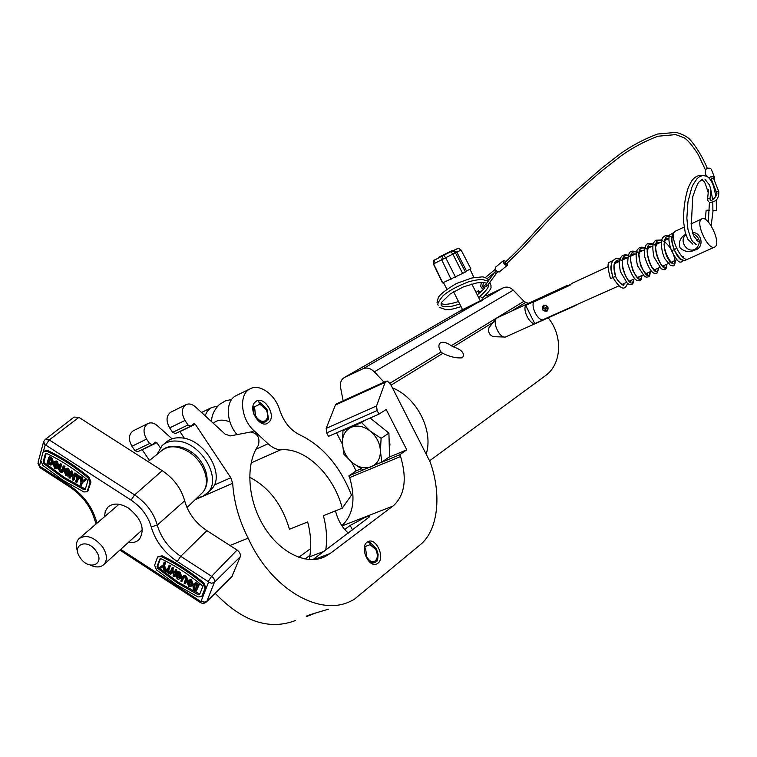 <?xml version="1.0" encoding="UTF-8"?>
<svg xmlns="http://www.w3.org/2000/svg" width="757" height="757" viewBox="0 0 757 757"><rect width="100%" height="100%" fill="white"/><g stroke="black" fill="none" stroke-linecap="round" stroke-linejoin="round"><path stroke-width="1.14" d="M344.728 529.484L350.188 525.434L365.186 517.353C368.375 516.142 369.851 515.933 369.634 516.738L312.944 559.622M248.164 538.151C271.006 588.851 319.161 616.624 350.075 601.484L354.058 599.506L420.324 544.69C438.218 530.241 441.814 494.643 430.222 462.139L390.442 383.95L387.31 381.064L386.089 381.197L385.124 382.37L376.541 405.96L377.128 410.549L378.954 414.136L386.212 409.499L406.774 449.819L399.705 454.787L400.585 456.509C407.162 478.755 404.815 495.116 393.536 505.61L330.213 553.471L324.526 556.887C306.197 565.536 279.428 552.572 263.445 525.755C247.35 499.052 245.457 463.748 258.355 445.343C260.162 438 257.683 433.543 250.908 431.963L230.242 435.928L225.066 434.054L195.448 406.887C192.127 404.02 188.957 403.282 185.948 404.683C181.5 408.174 181.178 413.426 184.992 420.438L188.001 424.97L190.821 426.153L193.887 423.636L195.287 424.223L230.8 477.743L232.683 483.278C233.904 502.09 239.061 520.381 248.164 538.151L229.977 545.494M392.855 506.111L342.022 525.926M377.932 563.217C385.474 557.852 376.125 537.281 368.101 541.586L367.098 542.192C359.414 547.349 368.763 568.233 376.816 563.908L377.932 563.217M160.229 447.652L156.898 442.703L155.507 442.145L152.384 444.662L149.564 443.536L146.593 439.117C142.846 432.275 143.234 427.099 147.757 423.608C150.804 422.188 153.983 422.87 157.286 425.642L172.047 438.823M133.516 430.657L133.166 430.837C128.624 434.329 128.207 439.467 131.936 446.252L134.897 450.623L137.717 451.73L152.289 444.709M142.127 449.601L149.47 460.455M316.823 612.593L306.699 616.472C303.387 616.283 320.779 611.542 328.301 609.215M215.139 593.251C242.42 621.544 269.227 630.619 295.58 620.456M336.515 403.812L335.389 405.042L326.191 428.386L326.702 432.881L328.491 436.373L378.954 414.136M336.553 432.815L342.438 444.274M351.551 462.016L356.112 470.892L348.816 475.898L349.687 477.572C355.894 499.062 353.282 515.091 341.852 525.661M406.774 449.819L388.701 457.332M361.184 468.782L356.112 470.892M399.705 454.787L380.288 462.839M364.098 469.558L348.816 475.898M400.585 456.509L349.687 477.572M310.625 548.607L298.75 557.341M304.929 559.016L309.963 555.278M171.044 412.073L170.694 412.243C166.218 415.735 165.868 420.949 169.663 427.894L172.653 432.379L175.482 433.543L190.726 426.2M179.835 431.443L184.5 438.417M269.53 421.63C275.822 414.41 264.316 396.252 256.453 401.059L254.589 402.61C248.135 409.707 259.717 428.121 267.562 423.305L269.53 421.63M309.291 559.574L309.717 556.783C311.553 545.674 310.862 534.073 307.654 521.97L289.439 529.238C282.191 504.559 268.915 487.224 249.621 477.232M323.949 551.38L309.717 556.783M348.343 533.117C342.637 528.064 338.54 521.355 336.08 513L335.465 510.871M280.516 449.857C305.043 447.046 333.572 474.753 342.287 508.146L351.466 495.116C339.921 465.981 322.643 445.873 299.649 434.773C290.461 430.269 283.809 422.018 279.693 410.029C275.274 394.634 259.67 383.279 250.047 388.871C238.493 394.075 240.707 419.132 254.011 430.733L268.063 443.763C272.123 447.453 276.277 449.488 280.516 449.857L251.097 462.943M217.827 406.074L211.676 407.54L209.85 408.723L207.257 411.401L205.024 415.669M325.747 550.036C327.365 539.06 326.57 527.61 323.381 515.687L342.287 508.146M236.695 395.362L235.957 395.722C225.387 400.595 225.87 422.226 237.092 434.613M367.145 559.12C371.611 564.126 375.122 564.183 377.686 559.309L378.131 554.351L376.503 549.052L371.696 543.961L368.347 542.135M369.965 543.431L370.135 544.671L375.841 549.573C378.169 555.155 377.715 559.101 374.478 561.401C371.621 562.3 369.038 560.767 366.719 556.792L365.555 548.248L364.704 547.529L364.354 551.314M370.135 544.671L364.514 546.772M77.649 551.654C75.615 546.147 76.031 541.842 78.908 538.729C86.203 534.149 94.086 536.855 102.545 546.857C107.106 554.067 107.617 559.906 104.078 564.381C100.662 567.551 95.978 567.769 90.026 565.015M80.318 557.918C89.08 571.232 105.687 564.249 96.092 551.087C87.15 537.593 70.685 544.936 80.318 557.918M213.332 423.286L213.985 422.718C217.817 419.596 223.135 419.321 229.948 421.914M157.068 454.361L161.989 445.703C165.859 442.183 170.874 440.64 177.043 441.094C200.917 441.937 222.586 478.916 207.683 492.712L202.876 496.27L196.848 498.04M163.38 444.539L165.84 442.485C169.7 438.965 174.706 437.423 180.857 437.868C204.674 438.682 226.229 475.538 211.335 489.325L207.683 492.712M128.264 542.523C132.948 543.129 136.648 542.059 139.373 539.306C145.306 529.257 141.673 518.848 128.463 508.098C120.003 503.093 113.153 502.771 107.891 507.124L105.261 511.306L104.523 516.728M142.373 529.758L104.078 564.381M160.446 558.638L157.806 565.999L158.44 567.57L178.179 582.199L199.772 594.16M157.626 568.356L177.375 582.994L198.287 594.813L199.63 594.529L202.583 586.94L201.968 585.36C188.985 574.535 175.35 565.678 161.052 558.789L159.736 559.101L156.992 566.785L157.626 568.356L158.44 567.57M176.665 584.887L197.974 596.942L201.703 596.611L204.977 588.492L203.113 583.751C189.856 572.689 175.927 563.653 161.317 556.622L157.778 556.878L157.371 557.568L154.627 565.252L156.538 569.964L176.665 584.887M46.215 453.367L44.038 461.335L44.729 462.962L64.326 477.459L85.352 489.098M43.811 463.663L63.427 478.169L84.018 489.684L85.286 489.325L87.717 481.244L87.046 479.616C74.091 468.81 60.607 460.095 46.593 453.481L45.354 453.869L43.121 462.035L43.811 463.663L44.729 462.962M62.85 480.184L83.838 491.927L87.055 491.795L90.083 482.767L88.058 477.875C74.829 466.842 61.052 457.947 46.735 451.191L43.698 451.267L43.007 452.355L40.793 460.53L42.856 465.394L62.85 480.184M193.716 584.007L196.195 582.814L199.242 584.641L196.243 591.141L193.29 589.088L192.874 585.322L194.464 583.581L198.448 585.445L196.243 591.141M181.803 581.745L180.8 581.092L182.664 576.569L183.468 575.774L185.862 575.859L187.481 578.547L185.891 583.089L185.087 583.884L184.083 583.231L185.569 579.152L184.736 577.638L183.468 577.563L181.803 581.745L183.97 577.345M178.207 573.626L179.39 574.402L178.226 576.143L175.946 574.658L177.611 571.563L180.185 572.178L181.756 576.872L180.885 578.159M177.45 575.642L178.378 577.108L179.787 577.402M170.685 574.516L169.691 573.863L171.792 568.129L172.795 568.781L171.877 571.289L174.157 572.765L175.889 569.472L176.892 570.125L174.772 575.859L173.968 576.645L172.965 576.001L173.807 573.721L171.527 572.245L170.685 574.516L171.943 572.51M171.792 568.129L172.605 567.343L173.608 567.996L172.691 570.494L174.545 571.705M165.215 569.775L166.758 570.778L169.322 565.205L170.325 565.858L168.574 570.646L170.117 571.649L169.767 572.604L168.962 573.39L164.865 570.731L166.029 568.99L167.146 569.718M163.767 562.915L164.771 563.558L163.891 565.99L164.638 570.579L163.455 569.813L163.048 566.596L160.919 568.157L159.736 567.39L162.887 565.328L164.581 562.129L165.584 562.782L164.704 565.205L165.423 569.576M159.736 567.39L163.01 565.006M187.982 580.259L191.512 579.531L192.931 584.063L192.06 585.426M48.77 457.275L51.684 459.3L52.318 463.256L50.937 465.167L47.085 463.398L48.77 457.275L49.678 456.585L52.593 458.6L53.227 462.555L52.195 464.278M59.775 464.391L60.768 465.035L59.585 469.406L60.465 470.949L61.563 471.081L63.03 466.492L64.023 467.135L62.263 472.236L60.21 471.99L58.526 469.245L59.775 464.391L60.683 463.691L61.677 464.334L60.484 468.697L61.875 470.494M63.03 466.492L63.929 465.792L64.922 466.435L63.162 471.526L62.263 472.236M66.739 472.236L69.001 473.693L68.291 476.144L65.802 475.604L64.061 470.759L64.932 469.255L66.228 468.829L67.581 469.349L69.313 472.605L68.253 472.198L67.278 470.362L65.651 470.286L65.064 471.346L66.02 474.544L67.487 474.866L67.714 474.071L66.446 473.248L67.638 471.526L68.244 471.923M69.284 472.595L69.899 472.983L69.19 475.424L68.291 476.144M65.074 469.151L67.127 468.119L68.48 468.64L70.212 471.895L69.313 472.605M66.2 470.04L66.919 473.835L67.695 474.137M70.808 471.526L71.801 472.169L71.101 474.592L73.363 476.058L74.072 473.636L75.066 474.279L73.287 480.354L72.294 479.711L73.069 477.071L70.808 475.604L70.041 478.254L69.048 477.61L70.808 471.526L71.707 470.816L72.7 471.46L72 473.882L73.684 474.97M74.072 473.636L74.962 472.926L75.965 473.57L74.177 479.645L73.287 480.354M71.385 475.983L70.041 478.254M75.795 474.743L79.873 477.383L79.57 478.396L78.028 477.402L76.542 482.464L75.549 481.821L77.034 476.759L75.492 475.765L75.795 474.743L76.684 474.033L80.639 477.099M78.605 477.771L77.432 481.745L76.542 482.464M80.1 477.535L81.283 478.292L81.794 481.641L83.819 479.938L85.002 480.704L82.002 482.966L81.245 485.502L80.251 484.858L81.008 482.313L80.1 477.535L80.99 476.815L82.172 477.582L82.683 480.894M83.819 479.938L84.708 479.219L85.891 479.985L85.002 480.704M82.873 482.313L81.245 485.502M54.618 461.6L56.141 460.947L57.314 461.42L58.914 466.17L57.116 468.469L54.665 468.394L53.047 463.7L53.936 462.063L56.406 462.12L58.005 466.88L57.116 468.469M87.774 491.198L90.963 482.048L88.948 477.156C75.719 466.132 61.96 457.247 47.653 450.5L43.811 451.172M202.223 596.071L205.762 587.687L203.907 582.947C190.66 571.895 176.741 562.858 162.14 555.837L158.005 556.65M231.86 576.597L240.206 556.84C240.849 554.37 239.799 552.099 237.055 550.046L206.898 530.648C195.467 522.926 188.048 512.972 184.661 500.784C181.245 488.511 173.769 478.471 162.235 470.665L78.898 417.362L74.044 417.088L45.212 439.524M81.283 478.292L82.172 477.582M79.57 478.396L80.176 477.913M79.873 477.383L80.762 476.673M75.066 474.279L75.965 473.57M71.101 474.592L72 473.882M71.801 472.169L72.7 471.46M66.02 474.544L66.919 473.835M65.064 471.346L65.963 470.636M67.581 469.349L68.48 468.64M66.228 468.829L67.127 468.119M69.001 473.693L69.899 472.983M64.023 467.135L64.922 466.435M60.465 470.949L61.364 470.248M59.585 469.406L60.484 468.697M60.768 465.035L61.677 464.334M54.04 464.296L54.949 467.381L56.387 467.381L57.021 466.208L56.132 463.152L54.684 463.114L54.04 464.296L54.949 463.596L55.848 466.681L56.737 466.927M58.005 466.88L58.914 466.17M56.406 462.12L57.314 461.42M55.233 461.647L56.141 460.947M55.233 462.887L54.949 463.596M54.949 467.381L55.848 466.681M49.479 458.941L48.353 463.019L50.672 463.89L51.344 462.555L50.918 459.944L49.479 458.941M51.798 464.448L52.706 463.748M52.318 463.256L53.227 462.555M51.684 459.3L52.593 458.6M50.085 459.338L49.262 462.328L51.069 463.322M48.353 463.019L49.262 462.328M49.915 463.965L50.823 463.265M164.771 563.558L165.584 562.782M163.891 565.99L164.704 565.205M168.508 565.99L169.511 566.643L170.325 565.858M169.511 566.643L167.761 571.431L169.313 572.434L170.117 571.649M169.313 572.434L168.962 573.39M167.761 571.431L168.574 570.646M175.085 570.267L176.088 570.92L176.892 570.125M171.877 571.289L172.691 570.494M172.795 568.781L173.608 567.996M176.088 570.92L173.968 576.645M176.797 572.358L179.381 572.964L180.951 577.667L178.595 579.398L177.214 578.85L175.567 575.689L176.655 576.124L177.573 577.903L179.513 577.818L179.929 577.061L179.097 573.967L177.583 573.607L177.308 574.355L178.065 573.607M177.308 574.355L178.586 575.188L179.39 574.402M177.573 577.903L178.378 577.108M176.655 576.124L177.261 575.519M175.567 575.689L176.343 574.923M180.951 577.667L181.756 576.872M179.381 572.964L180.185 572.178M178.586 575.188L178.226 576.143M182.664 576.569L185.068 576.654L186.676 579.342L185.087 583.884M186.676 579.342L187.481 578.547M185.068 576.654L185.862 575.859M190.707 580.326L192.136 584.868L191.341 586.164L189.695 586.694L188.493 586.192L187.083 581.622L187.67 580.562L190.707 580.326L191.512 579.531M191.114 584.253L190.348 581.281L188.531 581.49L188.086 582.303L188.843 585.237L190.669 585.057L191.114 584.253M192.136 584.868L192.931 584.063M191.455 586.041L192.136 585.36M188.843 585.237L189.638 584.432L190.934 584.659M189.07 581.083L189.638 584.432M188.086 582.303L188.881 581.499M195.599 589.542L197.066 585.738L195.467 584.773L193.858 586.032L194.142 588.52L195.599 589.542M198.448 585.445L199.242 584.641M196.404 584.12L197.199 583.316M195.401 583.619L196.195 582.814M194.464 583.581L195.259 582.776M194.89 584.707L194.937 587.716L196.006 588.482M194.142 588.52L194.937 587.716M118.991 504.285L78.908 538.729M255.194 417.003C260.881 423.996 265.272 424.393 268.366 418.176L266.975 409.291L260.957 403.32L258.232 401.759M259.783 402.942L259.925 404.191L266.209 409.726C268.461 414.921 268.035 418.649 264.941 420.92C261.487 422.122 258.345 420.39 255.525 415.725L254.56 407.152L253.623 406.339L253.936 414.363M259.925 404.191L254.248 406.878M253.018 406.206L253.623 406.339M451.286 345.741L453.396 346.838C461.912 349.8 464.968 353.396 462.565 357.645L462.262 357.815C456.566 358.364 450.074 356.878 442.769 353.377L441.047 352.014C438.388 347.652 438.208 344.596 440.498 342.836L440.706 342.722C443.498 341.644 447.027 342.656 451.286 345.741L523.967 301.286L525.727 302.384L511.155 311.335M384.007 382.153L374.337 371.838C370.675 368.252 366.899 367.221 363.01 368.744L344.823 377.26L459.622 311.259L481.783 300.718L483.278 299.356L480.146 300.605M426.163 454.162C433.78 430.818 416.965 397.595 392.438 387.868M544.718 376.21L545.57 375.586C561.675 364.06 563.208 335.976 548.191 317.864M528.509 303.311L525.727 302.384M523.967 301.286L513.274 290.158C510.133 287.177 506.802 286.392 503.291 287.811L486.221 295.968M344.823 377.26L344.416 377.469C341.142 379.531 339.865 382.872 340.565 387.499L343.129 400.794M462.584 309.67L480.25 300.803M462.48 309.481L459.859 311.08C457.9 312.594 475.86 303.86 481.509 300.548L483.051 299.564L480.156 300.614M451.077 279.314L441.662 259.717L442.854 255.715L450.869 251.684L452.856 254.087L433.401 263.975L442.523 282.957L465.46 272.056L455.402 252.81L452.856 254.087L462.678 273.504M465.281 271.725L470.835 268.726M438.805 257.844L438.54 257.323L439.306 257.579M452.818 250.851L451.891 250.728L439.051 257.068M546.8 311.222L547.122 311.051C548.91 307.512 547.794 305.525 543.763 305.109L543.46 305.27C541.132 309.13 542.239 311.118 546.8 311.222M672.14 237.036L673.408 236.525M692.75 233.525C700.017 237.414 701.209 242.41 696.298 248.523L694.964 249.308C686.845 253.453 678.594 240.281 685.956 234.925M685.728 234.206C680.25 237.471 678.357 242.022 680.051 247.861C684.508 251.854 689.495 252.583 695.03 250.037C704.36 247.889 702.288 232.475 692.428 232.437M675.641 231.036L675.206 231.264C668.289 234.802 681.745 263.266 688.264 258.922L714.504 247.142M701.578 219.019C694.879 222.463 708.467 251.286 714.769 247.019L715.053 246.839C721.516 243.025 708.069 214.742 701.767 218.905L701.578 219.019M618.876 285.862L542.532 319.88C537.451 319.87 531.017 306.954 533.647 302.024L570.021 285.228L571.582 283.525M673.418 236.913L672.046 237.395M570.362 284.575L568.214 285.559M545.305 307.739L546.213 308.884M497.586 317.618L496.592 318.29C492.003 322.236 499.611 338.407 505.402 337.035L575.717 305.459M568.412 285.966L568.119 285.37L566.719 285.644L565.432 287.054L525.68 305.421C522.671 310.313 529.493 323.996 534.745 323.627L575.945 305.355L577.033 304.305M496.204 318.763L489.013 327.573C487.887 331.916 489.325 334.963 493.309 336.704L504.276 337.007M534.745 323.627L525.68 305.421M546.355 308.799L545.447 307.645M543.677 305.156L542.996 309.13L547.368 306.415M548.03 307.721L544.122 310.493L547.33 310.9M544.387 310.058L546.98 310.436L548.229 308.903M546.081 305.241L544.198 305.478L543.45 308.922M676.616 248.4L674.156 249.583L676.682 248.533M620.674 259.168C617.636 258.194 615.422 258.392 614.041 259.755C613.321 260.616 608.95 262.319 612.915 277.459L615.63 276.343C616.633 280.478 624.118 286.884 623.702 284.85L624.601 283.279M612.971 277.582L610.492 278.623C607.559 267.95 607.275 262.461 609.64 262.149L613.34 260.427M674.213 249.715L671.544 250.699C668.819 243.271 668.223 238.02 669.756 234.935L674.232 232.323M711.646 181.775L711.315 179.608M506.159 261.42L503.519 260.55C502.818 261.894 503.509 263.398 505.6 265.073L507.36 265.272L507.36 263.067M503.481 260.588L495.475 267.268C494.766 268.612 495.447 270.117 497.529 271.772L499.346 271.933M713.529 178.387L711.571 178.084L711.343 179.286L716.538 192.486M711.675 170.221L711.239 169.133C709.697 167.742 707.89 167.808 705.808 169.331L705.146 172.899L706.451 176.258M714.4 180.573L714.58 177.535C713.028 176.144 711.211 176.22 709.11 177.753L708.874 177.99M711.873 182.21L712.422 182.03M707.36 168.395C702.231 156.396 696.241 146.574 689.381 138.919C685.956 136.005 681.508 133.828 676.039 132.38L657.521 134.036C643.904 139.174 631.404 145.827 619.992 154.012L601.91 168.082L572.869 193.281L545.958 219.833L535.208 231.5C524.62 243.442 514.495 253.803 504.834 262.575L506.121 264.155L521.753 249.1L547.207 221.527C564.722 203.605 583.306 186.421 602.979 169.956L620.977 155.961C632.322 147.842 644.614 141.266 657.842 136.251L675.641 134.614L683.855 137.651C687.488 139.676 692.277 145.306 698.209 154.523L705.401 169.776M716.245 200.047L716.472 210.522L712.886 210.399L712.81 202.431M707.293 210.2L709.517 210.247L707.293 210.2M489.855 282.285L491.142 285.995C490.006 287.594 494.368 286.449 482.493 298.078L480.695 296.858L480.695 295.732C486.401 290.423 488.908 287.007 488.227 285.484M479.654 293.101L478.329 291.823L478.329 290.707L480.307 292.562M374.497 421.507L384.499 429.55M389.07 438.729L389.95 444.473L389.372 449.913M370.154 418.015L388.918 433.108L389.552 456.745L381.793 462.149L380.421 450.973C380.383 458.704 377.365 463.965 371.375 466.757C365.148 469.018 358.837 467.684 352.44 462.754C346.28 457.446 342.93 450.917 342.391 443.186C342.325 435.53 345.249 430.231 351.153 427.298C357.351 424.885 363.72 426.144 370.258 431.093L361.515 422.529L342.987 430.686L342.391 443.186L343.896 454.238L352.44 462.754L363.114 469.898L381.793 462.149M380.421 450.973C379.938 443.119 376.551 436.486 370.258 431.093L381.102 438.331L380.421 450.973M346.678 428.358L342.987 430.686M388.918 433.108L381.102 438.331M365.167 420.211L361.515 422.529M146.593 439.117L131.936 446.252M149.564 443.536L134.897 450.623M156.898 442.703L142.24 449.762M230.8 477.743L214.203 485.076M232.683 483.278L195.069 499.752M385.124 382.37L335.389 405.042M376.541 405.96L326.191 428.386M377.128 410.549L326.702 432.881M330.213 553.471L314.117 559.555M184.992 420.438L169.663 427.894M188.001 424.97L172.653 432.379M195.287 424.223L179.958 431.604M350.188 525.434L352.535 529.976M309.66 614.807L310.058 615.564M268.063 443.763L256.008 449.204M254.011 430.733L251.494 431.897M200.747 494.274L202.479 492.589C211.506 483.221 204.172 461.212 188.578 451.797C177.81 445.523 168.858 445.144 161.695 450.642L148.05 461.59M120.694 549.364L200.425 601.304L201.088 601.228L208.516 582.294L208.166 581.556L177.27 561.514C164.004 552.487 155.317 540.952 151.22 526.881C148.06 516.028 141.341 507.105 131.084 500.122L45.723 445.05L45.108 445.163L43.357 451.617M40.698 461.42L39.572 465.593L39.941 466.34L69.994 485.805C83.071 494.756 91.777 506.206 96.082 520.154L97.057 523.144M45.108 445.163L43.641 441.643L45.051 439.647L49.271 439.921L134.604 494.908L162.235 470.665M131.084 500.122L134.604 494.908C146.177 502.78 153.737 512.839 157.276 525.084L184.661 500.784M45.723 445.05L49.271 439.921L78.898 417.362M151.22 526.881L157.276 525.084C160.948 537.763 168.764 548.172 180.734 556.3L211.619 576.314C214.023 578.121 214.96 580.108 214.43 582.256L206.945 601.153L232.626 575.528M201.088 601.228L204.248 602.156L206.945 601.153L206.566 601.796L232.191 576.266M208.516 582.294L211.714 583.231L214.136 582.502L240.206 556.84M208.166 581.556L211.619 576.314L237.055 550.046M177.27 561.514L180.734 556.3L206.898 530.648M96.082 520.154L94.37 518.791C90.338 506.121 82.333 495.646 70.354 487.347L69.994 485.805M69.937 487.082L40.367 467.921L39.941 466.34M200.425 601.304L200.454 602.572C202.621 603.783 204.664 603.528 206.566 601.796M43.395 442.533L38.124 462.073L39.572 465.593M87.642 490.848L88.522 490.12M90.083 482.767L90.963 482.048M88.058 477.875L88.948 477.156M46.735 451.191L47.653 450.5M45.354 453.869L46.035 453.348M43.121 462.035L44.038 461.335M84.018 489.684L84.898 488.965M203.113 583.751L203.907 582.947M204.977 588.492L205.762 587.687M161.317 556.622L162.14 555.837M202.005 596.071L202.791 595.267M198.287 594.813L199.072 594.008M156.992 566.785L157.806 565.999M63.115 470.334L64.014 469.624M59.831 468.356L60.73 467.646M50.71 458.534L51.618 457.843M49.205 463.577L50.113 462.877M186.241 580.856L187.036 580.061M182.995 578.585L183.8 577.79M195.079 589.201L195.864 588.397M193.858 586.032L194.653 585.227M493.309 322.302L453.396 346.838M442.769 353.377L391.057 385.162M363.01 368.744L476.465 303.292M483.278 299.356L503.291 287.811M390.025 383.222L441.047 352.014M374.337 371.838L513.274 290.158M442.769 282.91L433.61 263.862L434.764 259.973L442.883 255.696M455.506 277.138L445.665 257.692L443.697 255.279L451.513 251.371M451.891 250.728L452.128 251.192L457.105 248.75M453.642 250.444L453.689 250.416C460.975 247.558 456.679 247.548 461.089 250.047L455.43 252.866M452.137 251.192L453.689 250.416L456.831 252.166L466.567 271.063M455.402 252.81C451.144 249.223 451.73 252.204 450.869 251.684L450.86 251.684M443.697 255.279L434.764 259.973C433.714 259.66 433.259 260.995 433.392 263.975M674.222 249.517C670.976 241.388 670.816 236.052 673.739 233.516M615.536 276.466C612.053 263.966 614.201 258.553 621.97 260.228M633.59 279.219C631.12 296.621 611.694 248.637 630.108 256.472M641.785 275.529C639.428 292.94 619.945 244.766 638.302 252.677M650.026 271.81C647.803 289.221 628.263 240.858 646.563 248.864M658.335 268.063C656.243 285.484 636.637 236.922 654.881 245.013M666.709 264.278C664.75 281.708 645.078 232.957 663.264 241.142C674.061 247 679.001 269.71 670.967 262.509C662.839 255.346 660.814 230.942 671.714 237.234M683.656 256.642L683.656 257.56M682.568 259.906C680.288 260.342 677.657 257.276 674.686 250.718M487.319 285.739L485.701 284.537C483.591 286.562 482.606 287.149 482.739 286.297L483.486 282.616M482.266 288.332L487.309 285.749L496.223 273.646L494.614 272.425L496.119 270.514M718.895 191.947L716.907 191.653L716.68 192.855C718.554 195.013 709.792 203.359 710.198 199.848L710.028 198.495M707.861 200.378L707.644 198.287L710.047 198.287L710.908 189.865M147.757 423.608L133.166 430.837M376.144 564.154L376.816 563.908M386.089 381.197L336.382 403.869M324.526 556.887L320.646 558.344M185.948 404.683L170.694 412.243M211.676 407.54L201.542 412.47M250.047 388.871L235.957 395.722M371.696 543.961L370.4 542.76M377.686 559.309L377.506 560.946M374.478 561.401L373.996 561.58M231.718 399.412L225.397 400.917L219.804 404.238M219.095 404.844C214.042 410.039 211.525 415.64 211.563 421.658M162.518 449.97C166.502 446.128 177.63 443.564 189.988 451.03C205.298 460.171 212.499 482.001 202.479 492.589L186.988 507.568M94.568 519.51L96.13 523.939M119.89 550.084L200.198 602.411M39.922 467.627L37.878 463.085M87.055 491.795L87.944 491.066M201.703 596.611L202.488 595.797M54.854 461.363L54.069 461.969M52.299 464.192L51.391 464.893M181.197 577.846L180.393 578.641M192.335 585.152L191.54 585.946M108.847 506.31L107.891 507.124M260.957 403.32L259.632 402.204M268.366 418.176L268.413 419.813M429.56 460.843L545.57 375.586M344.416 377.469L459.613 311.259M480.326 300.964L471.838 284.007M446.876 289.117L443.46 282.607M461.089 250.047L470.863 268.773M473.967 277.554L469.993 269.255M462.659 309.84L453.585 291.757M621.932 284.481L626.323 282.503M628.972 281.301L634.555 278.784M637.224 277.582L642.854 275.046M645.541 273.835L651.228 271.271M653.916 270.06L659.65 267.467M662.356 266.246L676.711 259.774M571.384 283.62L608.022 266.682M614.769 263.559L619.453 261.392M622.935 259.783L627.676 257.588M631.158 255.98L635.965 253.756M639.447 252.147L644.321 249.895M647.803 248.287L652.733 246.006M656.224 244.397L661.609 241.909M664.703 240.48L668.885 238.54M675.395 231.15L684.148 227.091M690.923 223.94L701.767 218.905M497.368 317.713L566.719 285.644M673.437 235.276L672.992 235.541C673.115 234.869 669.756 237.461 674.317 249.46M675.329 251.958C680.373 261.269 681.537 259.102 681.262 259.263L681.3 259.216M681.016 259.017L680.448 259.396M668.668 238.644C666.69 238.266 665.602 238.474 665.403 239.288L664.059 244.218C664.58 250.614 666.955 256.689 671.194 262.452L672.065 263.01M672.188 263.058L672.434 261.704M660.227 242.543L657.265 242.883L655.619 247.066C655.401 256.793 661.807 267.278 664.182 266.899L663.596 266.833M663.719 266.88L664.003 265.508M651.843 246.422C649.913 246.063 648.863 246.233 648.673 246.943L647.14 251.475C647.614 257.55 649.203 262.859 651.9 267.41L655.183 270.637M655.316 270.675L655.638 269.274M643.535 250.264L640.356 250.775L638.908 254.144L640.403 264.997C642.93 270.495 645.248 273.637 647.367 274.431L646.847 274.403M646.98 274.441L647.339 273.022M635.284 254.078C632.928 253.557 631.546 254.21 631.13 256.055C629.919 255.847 630.43 260.588 632.653 270.268C639.211 281.33 638.293 277.223 639.059 278.15L638.662 278.207M638.7 278.169L639.097 276.74M627.089 257.863C625.197 257.389 623.986 257.73 623.456 258.875C622.661 258.62 622.33 261.42 622.453 267.278C624.695 274.857 627.156 279.636 629.815 281.613L630.818 281.841L630.922 280.421M618.971 261.619C616.359 261.42 615.081 261.846 615.119 262.906C613.539 263.171 613.719 267.666 615.649 276.381M611.315 265.054C610.615 266.502 610.767 269.378 611.77 273.665M612.933 277.497C622.67 293.442 625.897 287.802 627.487 283.506M617.854 262.14L616.879 261.515M633.789 279.134C633.581 282.418 632.947 284.14 631.887 284.301L629.72 284.556L627.421 283.459L620.399 271.593C618.403 261.156 620.276 258.099 621.327 256.831C622.547 254.872 625.055 254.399 628.849 255.421M641.974 275.444C641.539 279.248 640.763 281.036 639.665 280.8L637.271 280.658C634.054 279.201 630.874 273.532 627.733 263.663C627.96 248.145 631.83 251.277 637.091 251.646M650.216 271.725C650.074 274.933 649.487 276.636 648.456 276.844L646.327 277.157L644.444 276.362L637.489 265.688C634.092 249.564 638.037 249.46 638.974 248.088C640.129 247.009 642.267 246.924 645.39 247.851M658.514 267.978C657.824 272.558 656.802 274.384 655.458 273.476L653.916 273.173C650.755 271.735 647.576 265.962 644.387 255.857C644.529 240.707 648.219 243.47 653.764 244.019M666.889 264.202C666.766 267.912 665.914 269.729 664.334 269.653L661.334 268.877L654.029 257.21C650.935 242.193 654.758 241.634 655.855 240.215L661.713 239.96M675.32 260.399C675.13 264.297 674.288 266.114 672.812 265.849L670.361 265.366L664.684 258.563C659.555 246.877 661.883 237.471 662.716 237.887C663.946 235.824 666.179 235.115 669.406 235.777M683.429 260.19L681.574 261.96C680.808 261.004 679.549 266.455 671.563 250.737M674.165 249.611C682.029 264.155 686.05 260.143 687.063 259.216M480.78 286.439L481.641 287.953M496.223 273.646L497.642 271.839M708.003 200.737L708.618 201.684M481.329 282.531L480.723 286.174M495.362 269.237L485.284 277.639M485.701 284.537L494.605 272.444M708.514 189.78L707.663 198.097M711.239 169.133L714.58 177.535M709.621 202.422C716.131 201.987 719.169 198.381 718.753 191.587L713.387 178.018M507.36 265.272L499.298 271.971M494.51 272.567L487.129 278.708M705.07 179.475L708.855 184.216C709.782 184.623 711.031 189.846 712.621 199.886M702.515 179.239L699.089 181.917C697.907 182.787 695.787 187.764 692.74 196.839L691.226 226.485L693.469 235.597L698.011 241.398L699.354 241.114M708.287 221.943L709.441 202.337M708.221 192.685C705.779 184.651 704.322 180.904 703.849 181.434L701.89 179.532M696.572 240.584L698.683 238.654M705.316 219.407L706.158 210.143M696.497 244.473L695.749 244.606M696.298 244.379L692.882 241.814L691.132 239.193L687.933 229.276L686.854 218.12L687.971 201.788L691.747 187.641L693.27 184.273L696.998 178.747L699.563 176.636L702.543 175.577C706.016 175.709 708.495 176.92 709.981 179.22L711.703 181.879C712.924 183.544 714.315 188.417 715.867 196.489M711.164 225.775L713.094 210.418M701.815 175.7L699.108 175.482C695.768 176.476 693.175 178.491 691.33 181.529L688.406 187.225C684.981 197.568 683.372 209.074 683.571 221.735L685.217 232.427L687.82 239.24L692.892 244.208M486.581 283.345C484.811 282.437 481.443 282.323 476.456 282.995L463.521 286.827L450.283 293.886L441.719 302.194L441.066 304.986L441.899 305.998L445.447 306.755C449.592 306.453 449.232 307.323 459.736 304.002M477.288 294.899L484.764 288.067M441.123 303.633C442.362 303.642 444.52 306.074 458.487 301.523M476.058 292.429L478.329 290.707M439.249 307.351L446.091 309.727C450.084 309.187 446.914 310.9 461.07 306.661M478.632 297.567L480.515 296.176M488.946 280.128L488.625 279.712C485.578 277.497 483.146 276.579 481.348 276.967L471.81 277.989L456.528 283.468C446.488 289.363 440.423 294.009 438.331 297.416L437.016 302.63M488.303 280.998L482.095 279.522C479.304 279.437 474.838 280.175 468.687 281.736C456.916 286.364 448.409 291.01 443.157 295.694C438.691 301.068 437.035 304.238 438.189 305.194"/></g></svg>
